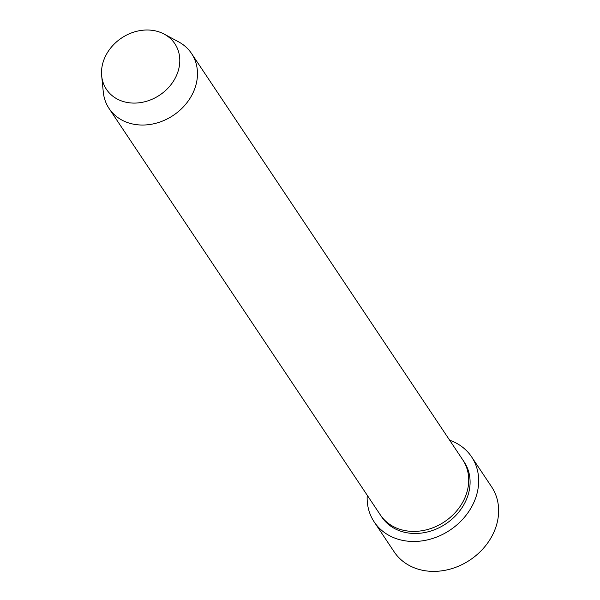 <?xml version="1.0" encoding="UTF-8"?>
<svg xmlns="http://www.w3.org/2000/svg" width="600" height="600" viewBox="0 0 600 600"><rect width="100%" height="100%" fill="white"/><g stroke="black" fill="none" stroke-linecap="round" stroke-linejoin="round"><path stroke-width="0.9" d="M374.197 521.933L394.162 551.842A58.568 48.892 -33.7 0 0 448.778 569.475A58.568 48.892 -33.7 0 0 496.207 526.08A58.568 48.892 -33.7 0 0 491.588 486.81L471.623 456.9A58.568 48.892 146.3 0 1 476.25 496.17A58.568 48.892 146.3 0 1 428.812 539.565A58.568 48.892 146.3 0 1 374.197 521.933A58.568 48.892 146.3 0 1 367.222 495.255M164.153 34.095L178.62 41.865A49.56 41.37 146.3 0 1 191.512 53.475L462.75 459.84A49.56 41.37 146.3 0 1 466.665 493.072A49.56 41.37 146.3 0 1 426.525 529.793A49.56 41.37 146.3 0 1 380.31 514.868L109.073 108.495A49.56 41.37 146.3 0 1 103.297 92.137L101.67 75.795A41.108 34.32 146.3 0 1 103.222 61.8A41.108 34.32 146.3 0 1 164.153 34.095A41.108 34.32 146.3 0 1 178.095 71.287A41.108 34.32 146.3 0 1 136.627 103.02A41.108 34.32 146.3 0 1 101.67 75.795M191.512 53.475A49.56 41.37 146.3 0 1 195.428 86.7A49.56 41.37 146.3 0 1 155.288 123.42A49.56 41.37 146.3 0 1 109.073 108.495M449.662 440.228A58.568 48.892 146.3 0 1 471.623 456.9M463.425 460.882A49.56 41.37 146.3 0 1 468.037 495.135A49.56 41.37 146.3 0 1 427.2 532.028A49.56 41.37 146.3 0 1 381.022 515.888"/></g></svg>
